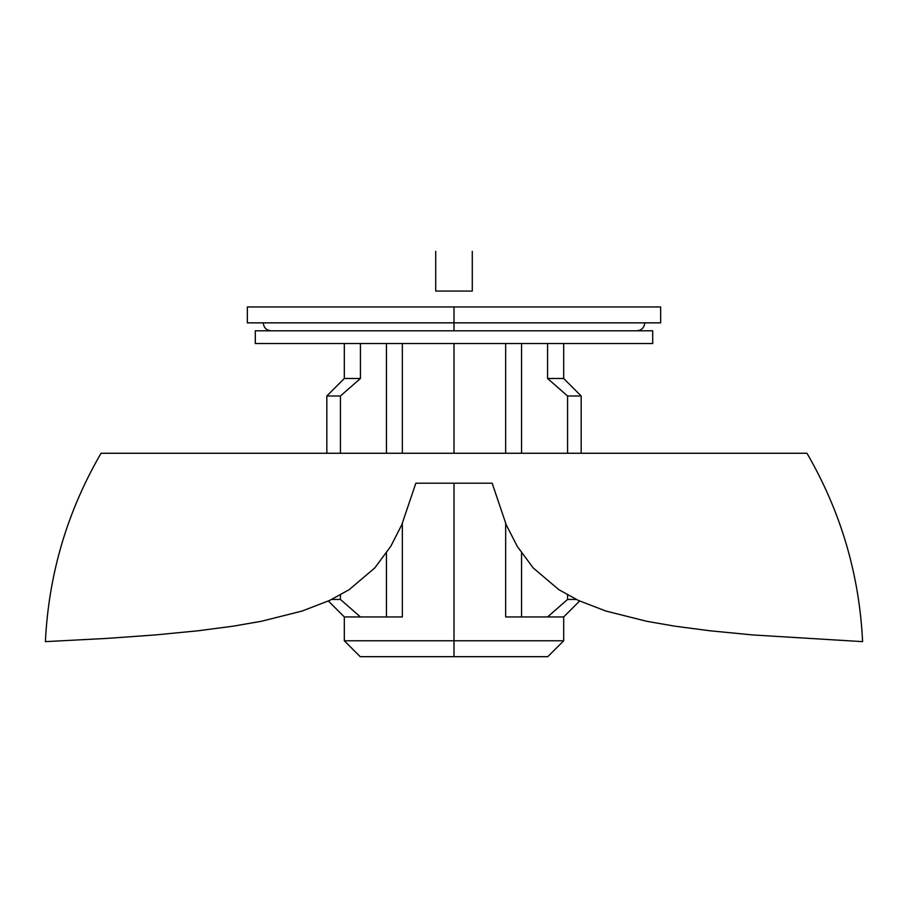 <?xml version="1.0" encoding="UTF-8"?>
<svg xmlns="http://www.w3.org/2000/svg" width="908" height="908" viewBox="0 0 908 908"><rect width="100%" height="100%" fill="white"/><g stroke="black" fill="none" stroke-linecap="round" stroke-linejoin="round"><path stroke-width="1.36" d="M454 640.787L454 656.677L547.785 656.677L454 656.677L454 640.787L563.686 640.787L454 640.787L454 483.192L454 640.787L344.314 640.787L454 640.787M454 343.519L454 453.262L806.962 453.262C840.797 511.544 859.343 574.333 862.6 641.638L752.709 634.942L709.874 630.776L674.792 626.168L646.689 621.288L605.874 611.039L578.373 600.438L558.863 589.678L533.246 567.977L517.231 546.332L506.278 524.915L492.159 483.192L415.841 483.192L401.722 524.915L390.769 546.332L374.754 567.977L349.137 589.678L329.627 600.438L302.126 611.039L261.311 621.288L233.208 626.168L198.126 630.776L155.291 634.942L107.042 638.403L45.4 641.638C48.657 574.333 67.203 511.544 101.038 453.262L454 453.262L454 343.519L255.296 343.519L652.704 343.519L652.704 330.807L255.296 330.807L255.296 343.519L255.296 330.807L454 330.807L454 322.851L454 330.807L652.704 330.807L652.704 343.519L454 343.519M547.569 343.519L547.569 378.488L563.686 378.488L547.569 378.488L567.568 395.979L581.177 395.979L567.568 395.979L567.568 453.262L567.568 395.979L547.569 378.488L547.569 343.519M505.665 616.941L505.665 523.485L505.665 616.941L547.569 616.941L505.665 616.941M505.665 453.262L505.665 343.519L505.665 453.262M579.61 601.017L563.686 616.941L547.569 616.941L567.568 599.45L567.568 594.922L567.568 599.45L576.296 599.45L567.568 599.45L547.569 616.941L563.686 616.941L563.686 640.787L547.785 656.677M660.649 322.851L660.649 306.961L454 306.961L454 322.851L660.649 322.851L454 322.851L454 306.961L247.351 306.961L247.351 322.851L454 322.851L247.351 322.851M386.445 616.941L386.445 553.086L386.445 616.941M340.432 594.922L340.432 599.45L360.431 616.941L340.432 599.45L340.432 594.922M521.555 553.086L521.555 616.941L521.555 553.086M340.432 395.979L360.431 378.488L344.314 378.488L360.431 378.488L360.431 343.519L360.431 378.488L340.432 395.979L326.823 395.979L340.432 395.979L340.432 453.262L340.432 395.979M331.704 599.45L340.432 599.45L331.704 599.45M360.215 656.677L454 656.677L360.215 656.677L344.314 640.787L344.314 616.941L360.431 616.941L344.314 616.941L328.39 601.017M401.722 524.915L402.335 523.485L402.335 616.941L360.431 616.941L402.335 616.941L402.335 523.485M862.6 641.638C859.343 574.333 840.797 511.544 806.962 453.262M402.335 343.519L402.335 453.262L402.335 343.519M386.445 453.262L386.445 343.519L386.445 453.262M521.555 343.519L521.555 453.262L521.555 343.519M472.285 251.323L472.285 291.059L435.715 291.059L435.715 251.323M563.686 343.519L563.686 378.488L581.177 395.979L581.177 453.262M644.759 322.851C644.26 327.686 641.615 330.342 636.803 330.807M326.823 453.262L326.823 395.979L344.314 378.488L344.314 343.519M263.241 322.851C263.74 327.686 266.385 330.342 271.197 330.807"/></g></svg>
